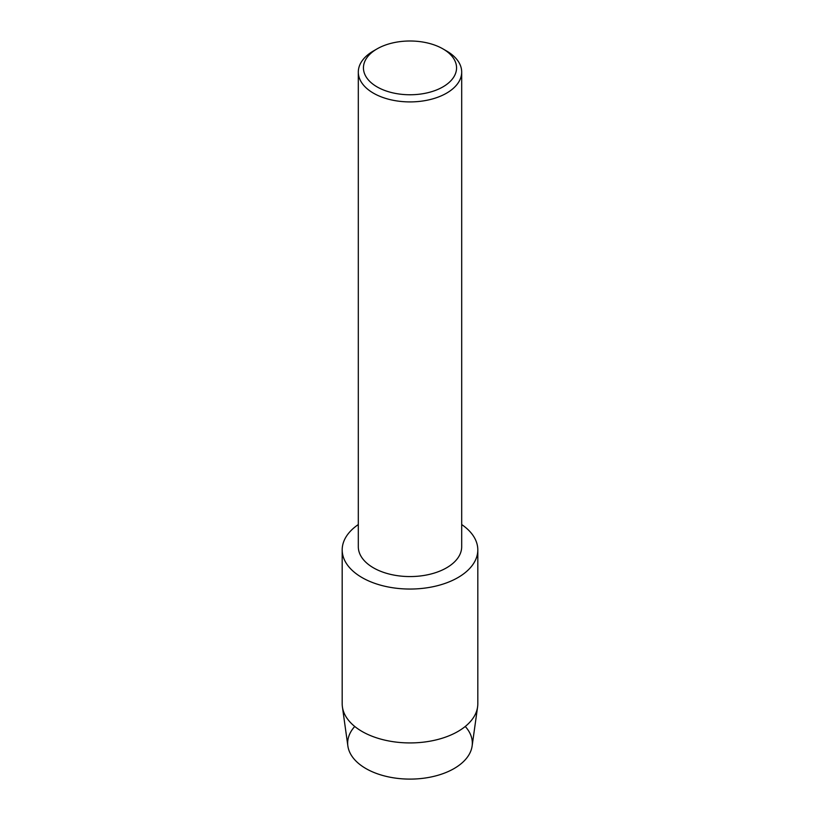 <?xml version="1.0" encoding="UTF-8"?>
<svg xmlns="http://www.w3.org/2000/svg" width="820" height="820" viewBox="0 0 820 820"><rect width="100%" height="100%" fill="white"/><g stroke="black" fill="none" stroke-linecap="round" stroke-linejoin="round"><path stroke-width="1.23" d="M465.258 726.479A62.32 35.977 180 0 1 454.065 768.565A62.32 35.977 180 0 1 373.12 772.132A62.32 35.977 180 0 1 354.742 726.479M442.923 48.872L446.551 50.963A51.691 29.838 180 0 1 461.691 72.068L461.691 546.725A51.691 29.838 180 0 1 446.551 567.829A51.691 29.838 180 0 1 390.217 574.297A51.691 29.838 180 0 1 358.309 546.725L358.309 72.068A51.691 29.838 180 0 1 373.448 50.963L377.077 48.872A46.566 26.886 180 0 1 442.923 48.872A46.566 26.886 180 0 1 442.923 86.889A46.566 26.886 180 0 1 377.077 86.889A46.566 26.886 180 0 1 377.077 48.872L373.448 50.963M457.949 577.577A67.814 39.155 180 0 1 364.039 578.684A67.814 39.155 180 0 1 358.309 524.554A67.814 39.155 180 0 0 342.186 549.902A67.814 39.155 180 0 0 384.047 586.064A67.814 39.155 180 0 0 457.949 577.577A67.814 39.155 180 0 0 461.691 524.554A67.814 39.155 180 0 1 477.814 549.902A67.814 39.155 180 0 1 457.949 577.577M461.691 72.068A51.691 29.838 180 0 1 446.551 93.172A51.691 29.838 180 0 1 390.217 99.64A51.691 29.838 180 0 1 358.309 72.068M477.814 549.902L477.814 703.775A67.814 39.155 180 0 1 477.588 706.932L472.125 746.015A62.32 35.977 180 0 1 454.065 768.565A62.32 35.977 180 0 1 388.485 776.889A62.32 35.977 180 0 1 347.875 746.015L342.411 706.932A67.814 39.155 180 0 1 342.186 703.775L342.186 549.902M477.588 706.932A67.814 39.155 180 0 1 457.949 731.46A67.814 39.155 180 0 1 386.599 740.521A67.814 39.155 180 0 1 342.411 706.932"/></g></svg>
